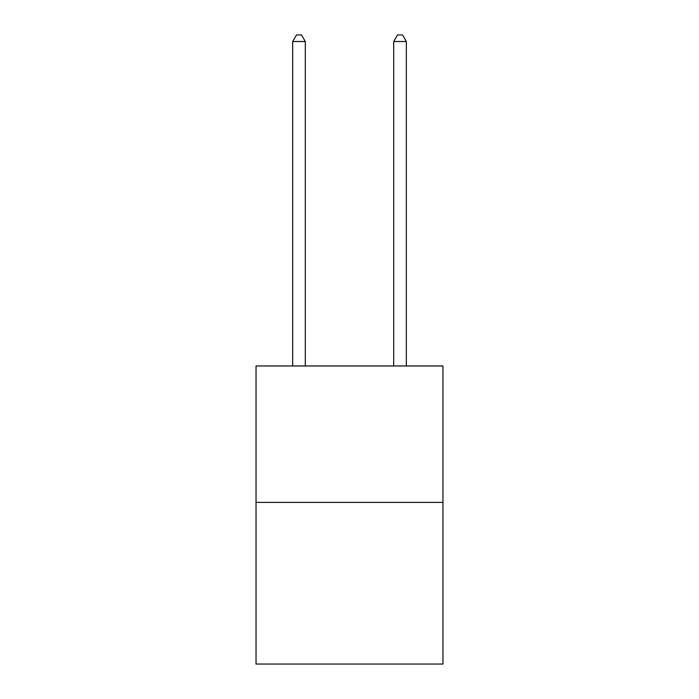 <?xml version="1.0" encoding="UTF-8"?>
<svg xmlns="http://www.w3.org/2000/svg" width="699" height="699" viewBox="0 0 699 699"><rect width="100%" height="100%" fill="white"/><g stroke="black" fill="none" stroke-linecap="round" stroke-linejoin="round"><path stroke-width="1.05" d="M442.965 502.38L442.965 365.97L256.035 365.97L256.035 664.05L442.965 664.05L442.965 502.38L256.035 502.38M305.297 365.97L305.297 41.521L292.663 41.521L292.663 365.97M292.663 41.521L296.455 34.95L301.505 34.95L305.297 41.521M406.337 365.97L406.337 41.521L393.703 41.521L393.703 365.97M393.703 41.521L397.495 34.95L402.545 34.95L406.337 41.521"/></g></svg>
